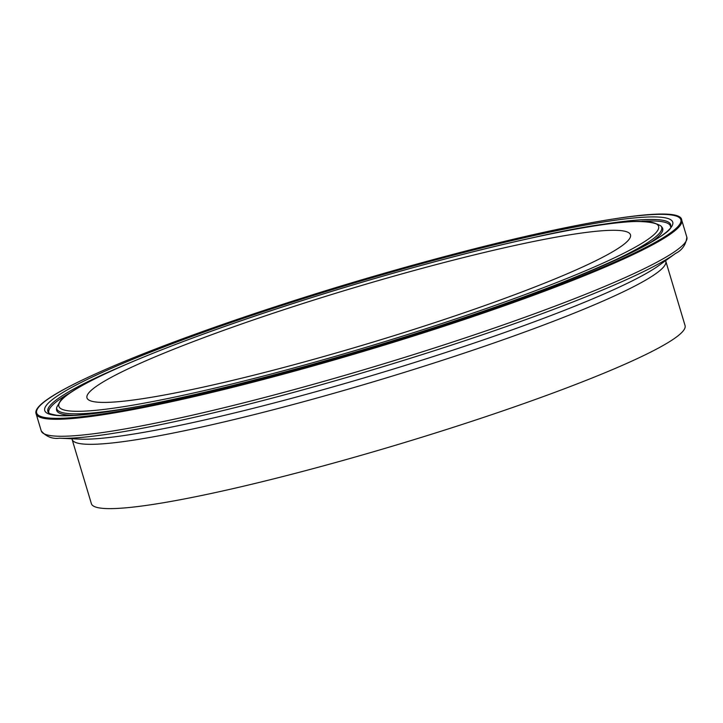 <?xml version="1.0" encoding="UTF-8"?>
<svg xmlns="http://www.w3.org/2000/svg" width="723" height="723" viewBox="0 0 723 723"><rect width="100%" height="100%" fill="white"/><g stroke="black" fill="none" stroke-linecap="round" stroke-linejoin="round"><path stroke-width="1.08" d="M665.766 261.265A309.905 31.432 -16.7 0 1 437.686 361.834A309.905 31.432 -16.7 0 1 72.092 439.376L91.387 503.678A309.905 31.432 -16.7 0 0 456.981 426.136A309.905 31.432 -16.7 0 0 685.061 325.567L665.63 260.623M295.797 305.811A283.723 28.775 -16.7 0 0 86.986 397.885A283.723 28.775 -16.7 0 0 421.69 326.895A283.723 28.775 -16.7 0 0 630.492 234.821A283.723 28.775 -16.7 0 0 295.797 305.811M126.127 364.401A325.106 32.978 -16.7 0 0 48.558 412.77C49.634 412.761 45.567 413.077 56.403 415.219C67.881 416.547 88.26 414.839 117.551 410.095C191.134 398.256 318.057 365.287 431.405 328.531C569.245 285.549 676.095 235.201 670.763 226.091A325.106 32.978 -16.7 0 0 579.376 228.414M69.995 392.833A324.51 32.915 -16.7 0 0 49.047 413.195M431.468 328.531A327.817 33.249 -16.7 0 0 664.347 217.659A327.817 33.249 -16.7 0 0 286.01 304.175A327.817 33.249 -16.7 0 0 53.141 415.047A327.817 33.249 -16.7 0 0 431.468 328.531M433.719 329.58A337.017 34.18 -16.7 0 0 681.753 220.208C681.057 197.081 474.442 242.06 284.121 303.859A336.276 34.108 -16.7 0 0 45.251 417.587A336.276 34.108 -16.7 0 0 433.348 328.848A336.276 34.108 -16.7 0 0 672.227 215.111A336.276 34.108 -16.7 0 0 284.13 303.859C138.644 350.908 29.327 397.975 36.15 413.899A337.017 34.18 -16.7 0 0 433.719 329.58M59.476 438.228A335.074 33.981 -16.7 0 0 439.177 349.128A335.074 33.981 -16.7 0 0 675.671 253.366L658.933 265.468A314.758 31.92 -16.7 0 1 436.782 355.418A314.758 31.92 -16.7 0 1 80.117 439.123L59.476 438.228C52.228 439.105 46.145 436.656 41.247 430.89A337.017 34.18 -16.7 0 0 438.816 346.561A337.017 34.18 -16.7 0 0 686.85 237.198L681.753 220.208M593.547 269.715A315.779 32.029 -16.7 0 0 661.03 226.082C647.953 217.262 604.627 221.265 531.044 238.093C461.861 253.204 371.532 278.102 289.218 304.726C194.505 335.246 113.24 367.148 78.409 387.6C70.267 392.318 64.383 396.529 60.759 400.235L56.683 407.392A315.779 32.029 -16.7 0 0 137.054 406.669M428.197 327.98A313.068 31.749 -16.7 0 0 650.592 222.106A313.068 31.749 -16.7 0 0 289.281 304.726A313.068 31.749 -16.7 0 0 66.896 410.601A313.068 31.749 -16.7 0 0 428.197 327.98M650.691 242.449A316.376 32.092 -16.7 0 0 662.006 227.248L661.03 226.082M56.683 407.392L56.511 408.902A316.376 32.092 -16.7 0 0 74.324 415.364M670.601 226.715A324.51 32.915 -16.7 0 0 641.907 221.256M675.671 253.366C682.214 250.104 685.937 244.708 686.85 237.198M72.092 439.376L71.857 438.762M41.247 430.89L36.15 413.899"/></g></svg>
